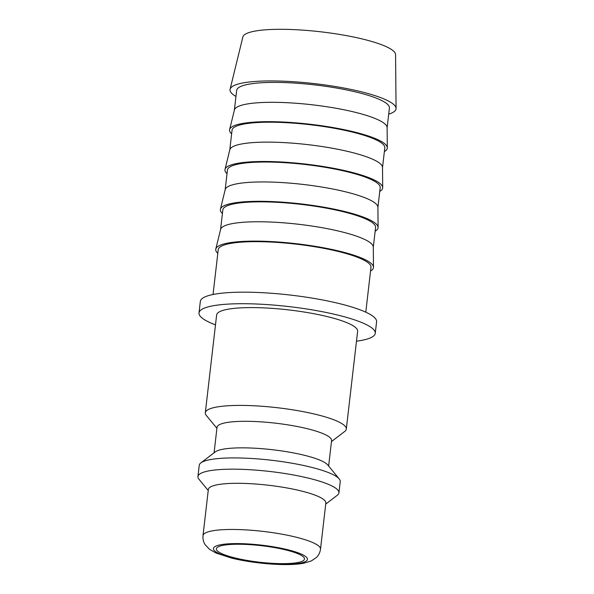 <?xml version="1.0" encoding="UTF-8"?>
<svg xmlns="http://www.w3.org/2000/svg" width="594" height="594" viewBox="0 0 594 594"><rect width="100%" height="100%" fill="white"/><g stroke="black" fill="none" stroke-linecap="round" stroke-linejoin="round"><path stroke-width="0.89" d="M216.914 428.319L206.318 415.444A70.968 13.298 6.6 0 1 205.316 412.771A70.968 13.298 6.6 0 1 218.77 406.697A70.968 13.298 6.6 0 1 298.329 410.758A70.968 13.298 6.6 0 1 346.309 429.083A70.968 13.298 6.6 0 1 344.72 431.459L331.467 441.572M346.309 429.083L357.625 331.274A70.968 13.298 -173.4 0 0 309.645 312.949A70.968 13.298 -173.4 0 0 230.086 308.88A70.968 13.298 -173.4 0 0 216.632 314.961L205.316 412.771M214.078 452.799L217.033 427.286A57.663 10.803 6.6 0 1 227.962 422.349A57.663 10.803 6.6 0 1 292.604 425.653A57.663 10.803 6.6 0 1 331.586 440.54L328.638 466.052M208.227 490.496L198.938 479.209A70.968 13.298 6.6 0 1 197.936 476.536L199.242 465.288A70.968 13.298 6.6 0 1 200.824 462.912L215.251 451.908A57.663 10.803 6.6 0 1 224.888 448.893A57.663 10.803 6.6 0 1 284.251 451.321A57.663 10.803 6.6 0 1 327.702 464.916L339.226 478.927A70.968 13.298 6.6 0 1 340.236 481.6L338.929 492.849A70.968 13.298 6.6 0 1 337.347 495.225L325.72 504.091M200.824 462.912A70.968 13.298 6.6 0 1 212.697 459.207A70.968 13.298 6.6 0 1 285.751 462.191A70.968 13.298 6.6 0 1 339.226 478.927M197.936 476.536A70.968 13.298 6.6 0 1 211.39 470.463A70.968 13.298 6.6 0 1 290.956 474.524A70.968 13.298 6.6 0 1 338.929 492.849M208.353 489.441A59.14 11.086 6.6 0 1 219.565 484.377A59.14 11.086 6.6 0 1 285.863 487.763A59.14 11.086 6.6 0 1 325.846 503.036L320.508 549.198A59.14 11.086 6.6 0 0 296.302 537.236A59.14 11.086 6.6 0 0 214.219 530.539A59.14 11.086 6.6 0 0 203.007 535.602L208.353 489.441M213.046 294.498L218.236 249.651A76.878 14.405 6.6 0 1 232.811 243.065A76.878 14.405 6.6 0 1 319 247.468A76.878 14.405 6.6 0 1 370.975 267.322L365.793 312.177M235.959 96.473A83.561 15.659 6.6 0 1 230.093 89.249A83.561 15.659 6.6 0 1 245.871 82.455A83.561 15.659 6.6 0 1 338.625 87.08A83.561 15.659 6.6 0 1 396.064 108.457A83.561 15.659 6.6 0 1 388.699 114.145M230.093 89.249L242.864 36.954A76.878 14.405 6.6 0 1 257.38 30.71A76.878 14.405 6.6 0 1 342.723 34.957A76.878 14.405 6.6 0 1 395.567 54.626L396.064 108.457M231.63 133.88A79.388 14.88 6.6 0 1 229.633 129.566L234.422 109.957A76.878 14.405 6.6 0 1 248.938 103.705A76.878 14.405 6.6 0 1 334.281 107.96A76.878 14.405 6.6 0 1 387.125 127.621L387.31 147.809A79.388 14.88 6.6 0 1 384.377 151.552M234.378 110.12L236.664 90.377A76.878 14.405 6.6 0 1 251.24 83.799A76.878 14.405 6.6 0 1 337.429 88.194A76.878 14.405 6.6 0 1 389.404 108.056L387.125 127.792M229.633 129.566A79.388 14.88 6.6 0 1 244.617 123.114A79.388 14.88 6.6 0 1 332.744 127.502A79.388 14.88 6.6 0 1 387.31 147.809M227.027 173.7A79.388 14.88 6.6 0 1 225.022 169.387L229.811 149.77A76.878 14.405 6.6 0 1 244.327 143.525A76.878 14.405 6.6 0 1 329.67 147.772A76.878 14.405 6.6 0 1 382.514 167.441L382.699 187.63A79.388 14.88 6.6 0 1 379.766 191.372M229.774 149.94L232.054 130.197A76.878 14.405 6.6 0 1 246.629 123.611A76.878 14.405 6.6 0 1 332.826 128.014A76.878 14.405 6.6 0 1 384.801 147.869L382.514 167.612M225.022 169.387A79.388 14.88 6.6 0 1 240.013 162.927A79.388 14.88 6.6 0 1 328.133 167.322A79.388 14.88 6.6 0 1 382.699 187.63M222.416 213.513A79.388 14.88 6.6 0 1 220.419 209.199L225.208 189.59A76.878 14.405 6.6 0 1 239.724 183.338A76.878 14.405 6.6 0 1 325.067 187.593A76.878 14.405 6.6 0 1 377.91 207.261L378.096 227.443A79.388 14.88 6.6 0 1 375.163 231.185M225.163 189.753L227.45 170.018A76.878 14.405 6.6 0 1 242.025 163.432A76.878 14.405 6.6 0 1 328.215 167.835A76.878 14.405 6.6 0 1 380.19 187.689L377.91 207.425M220.419 209.199A79.388 14.88 6.6 0 1 235.402 202.747A79.388 14.88 6.6 0 1 323.53 207.135A79.388 14.88 6.6 0 1 378.096 227.443M217.812 253.334A79.388 14.88 6.6 0 1 215.808 249.02L220.597 229.41A76.878 14.405 6.6 0 1 235.113 223.158A76.878 14.405 6.6 0 1 320.456 227.413A76.878 14.405 6.6 0 1 373.299 247.074L373.485 267.263A79.388 14.88 6.6 0 1 370.552 271.005M220.56 229.574L222.847 209.831A76.878 14.405 6.6 0 1 237.422 203.252A76.878 14.405 6.6 0 1 323.611 207.648A76.878 14.405 6.6 0 1 375.586 227.502L373.299 247.245M215.808 249.02A79.388 14.88 6.6 0 1 230.799 242.56A79.388 14.88 6.6 0 1 318.919 246.956A79.388 14.88 6.6 0 1 373.485 267.263M356.482 341.179A88.706 16.625 -173.4 0 0 358.434 340.911A88.706 16.625 -173.4 0 0 375.252 333.316A88.706 16.625 -173.4 0 0 315.28 310.402A88.706 16.625 -173.4 0 0 215.83 305.323A88.706 16.625 -173.4 0 0 199.005 312.919A88.706 16.625 -173.4 0 0 215.488 324.866M199.005 312.919L200.341 301.381A88.706 16.625 6.6 0 1 217.159 293.785A88.706 16.625 6.6 0 1 316.609 298.864A88.706 16.625 6.6 0 1 376.589 321.77L375.252 333.316M296.072 562.837A44.357 8.309 6.6 0 1 246.347 560.298A44.357 8.309 6.6 0 1 216.364 548.849A44.357 8.309 6.6 0 1 224.77 545.047A44.357 8.309 6.6 0 1 274.495 547.586A44.357 8.309 6.6 0 1 304.484 559.043A44.357 8.309 6.6 0 1 296.072 562.837M288.06 549.806A47.312 8.865 6.6 0 1 298.448 563.431A47.312 8.865 6.6 0 1 232.789 558.078A47.312 8.865 6.6 0 1 222.394 544.453A47.312 8.865 6.6 0 1 288.06 549.806M203.007 535.602C202.703 538.966 203.415 541.995 205.16 544.698L209.437 549.257L216.068 553.051L231.259 558.011C253.928 563.713 287.682 566.431 303.786 563.209L311.211 560.981L316.305 557.595C318.629 555.36 320.032 552.561 320.508 549.198"/></g></svg>
